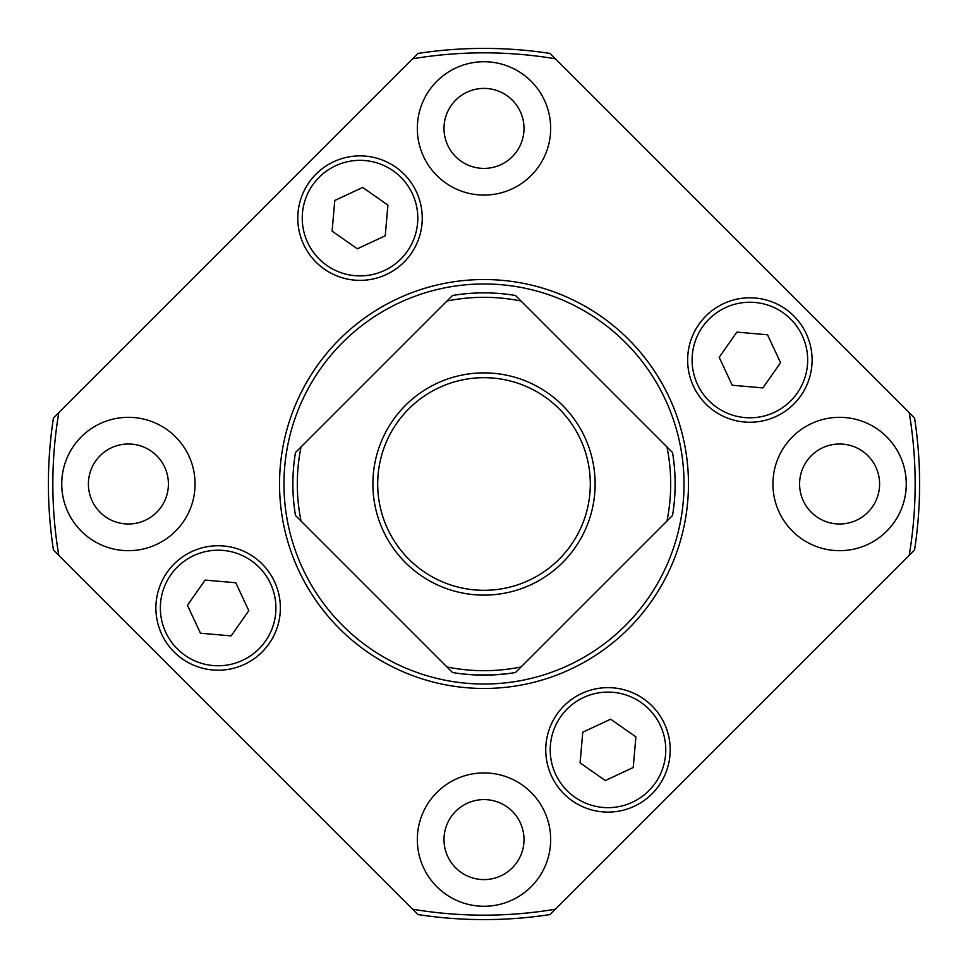 <?xml version="1.0" encoding="UTF-8"?>
<svg xmlns="http://www.w3.org/2000/svg" width="968" height="968" viewBox="0 0 968 968"><rect width="100%" height="100%" fill="white"/><g stroke="black" fill="none" stroke-linecap="round" stroke-linejoin="round"><path stroke-width="1.45" d="M301.024 446.962L295.482 452.504A191.132 191.132 0 0 0 295.482 515.496L301.024 521.038A186.691 186.691 0 0 1 301.024 446.962L446.962 301.024A186.691 186.691 0 0 1 521.038 301.024L666.976 446.962A186.691 186.691 0 0 1 666.976 521.038L521.038 666.976A186.691 186.691 0 0 1 446.962 666.976L452.504 672.518A191.132 191.132 0 0 0 515.496 672.518L521.038 666.976M521.038 301.024L515.496 295.482A191.132 191.132 0 0 0 452.504 295.482L446.962 301.024M417.97 914.566L53.434 550.03A435.6 435.6 0 0 1 53.434 417.97L417.97 53.434A435.6 435.6 0 0 1 550.03 53.434L914.566 417.97A435.6 435.6 0 0 1 914.566 550.03L555.39 909.206A431.159 431.159 0 0 1 412.61 909.206L417.97 914.566A435.6 435.6 0 0 0 550.03 914.566L555.39 909.206L550.03 914.566M53.434 417.97L58.794 412.61A431.159 431.159 0 0 0 58.794 555.39L53.434 550.03M446.962 666.976L301.024 521.038M417.801 218.127A57.79 57.79 0 0 1 331.129 268.16A57.79 57.79 0 0 1 331.129 168.081A57.79 57.79 0 0 1 417.801 218.127M357.337 248.8L332.109 231.134L334.795 200.461L362.697 187.441L387.926 205.107L385.24 235.781L357.337 248.8M665.766 749.873A57.79 57.79 0 0 1 579.094 799.919A57.79 57.79 0 0 1 579.094 699.84A57.79 57.79 0 0 1 665.766 749.873M605.303 780.559L580.074 762.893L582.76 732.219L610.663 719.2L635.891 736.866L633.205 767.539L605.303 780.559M275.904 607.977A57.79 57.79 0 0 1 189.232 658.022A57.79 57.79 0 0 1 189.232 557.943A57.79 57.79 0 0 1 275.904 607.977M200.461 633.205L187.441 605.303L205.107 580.074L235.781 582.76L248.8 610.663L231.134 635.891L200.461 633.205M807.663 360.023A57.79 57.79 0 0 1 720.991 410.057A57.79 57.79 0 0 1 720.991 309.978A57.79 57.79 0 0 1 807.663 360.023M732.219 385.24L719.2 357.337L736.866 332.109L767.539 334.795L780.559 362.697L762.893 387.926L732.219 385.24M422.254 218.127A62.23 62.23 0 0 1 328.902 272.02A62.23 62.23 0 0 1 328.902 164.233A62.23 62.23 0 0 1 422.254 218.127M280.357 607.977A62.23 62.23 0 0 1 187.006 661.87A62.23 62.23 0 0 1 187.006 554.083A62.23 62.23 0 0 1 280.357 607.977M812.104 360.023A62.23 62.23 0 0 1 718.764 413.917A62.23 62.23 0 0 1 718.764 306.13A62.23 62.23 0 0 1 812.104 360.023M670.207 749.873A62.23 62.23 0 0 1 576.867 803.767A62.23 62.23 0 0 1 576.867 695.98A62.23 62.23 0 0 1 670.207 749.873M879.597 484A40.003 40.003 0 0 1 819.593 518.642A40.003 40.003 0 0 1 819.593 449.358A40.003 40.003 0 0 1 879.597 484M906.266 484A66.671 66.671 0 0 1 806.259 541.741A66.671 66.671 0 0 1 806.259 426.259A66.671 66.671 0 0 1 906.266 484M524.003 128.405A40.003 40.003 0 0 1 463.999 163.047A40.003 40.003 0 0 1 463.999 93.763A40.003 40.003 0 0 1 524.003 128.405M550.671 128.405A66.671 66.671 0 0 1 450.664 186.146A66.671 66.671 0 0 1 450.664 70.664A66.671 66.671 0 0 1 550.671 128.405M168.408 484A40.003 40.003 0 0 1 108.404 518.642A40.003 40.003 0 0 1 108.404 449.358A40.003 40.003 0 0 1 168.408 484M195.076 484A66.671 66.671 0 0 1 95.07 541.741A66.671 66.671 0 0 1 95.07 426.259A66.671 66.671 0 0 1 195.076 484M524.003 839.595A40.003 40.003 0 0 1 463.999 874.237A40.003 40.003 0 0 1 463.999 804.952A40.003 40.003 0 0 1 524.003 839.595M550.671 839.595A66.671 66.671 0 0 1 450.664 897.336A66.671 66.671 0 0 1 450.664 781.854A66.671 66.671 0 0 1 550.671 839.595M590.311 484A106.311 106.311 0 0 1 430.845 576.069A106.311 106.311 0 0 1 430.845 391.931A106.311 106.311 0 0 1 590.311 484M595.126 484A111.126 111.126 0 0 1 428.437 580.231A111.126 111.126 0 0 1 428.437 387.769A111.126 111.126 0 0 1 595.126 484M688.466 484A204.466 204.466 0 0 1 484 688.466A204.466 204.466 0 0 1 279.534 484A204.466 204.466 0 0 1 484 279.534A204.466 204.466 0 0 1 688.466 484M283.975 484A200.025 200.025 0 0 0 484 684.025A200.025 200.025 0 0 0 684.025 484A200.025 200.025 0 0 0 484 283.975A200.025 200.025 0 0 0 283.975 484M461.772 673.837L471.682 674.732M475.554 674.938L492.518 674.938L506.228 673.837M914.566 417.97L909.206 412.61A431.159 431.159 0 0 1 909.206 555.39L914.566 550.03M417.97 53.434L412.61 58.794A431.159 431.159 0 0 1 555.39 58.794L550.03 53.434M666.976 521.038L672.518 515.496A191.132 191.132 0 0 0 672.518 452.504L666.976 446.962"/></g></svg>
